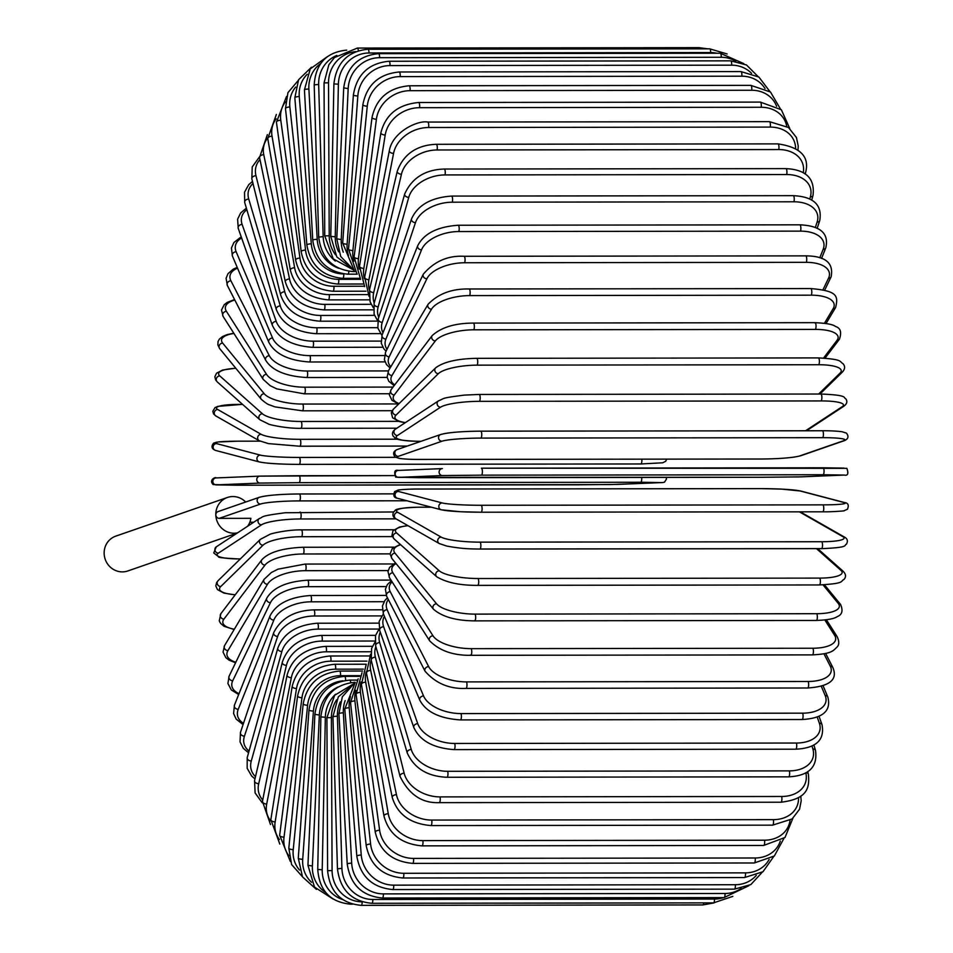 <?xml version="1.0" encoding="UTF-8"?>
<svg xmlns="http://www.w3.org/2000/svg" width="953" height="953" viewBox="0 0 953 953"><rect width="100%" height="100%" fill="white"/><g stroke="black" fill="none" stroke-linecap="round" stroke-linejoin="round"><path stroke-width="1.43" d="M247.637 526.235A18.429 17.559 -109.1 0 0 250.889 518.313L219.238 518.349A3.478 3.312 -109.1 0 1 217.999 511.606L259.323 497.299C266.9 495.262 280.242 494.154 299.373 493.976A3.478 1.001 -90.1 0 0 299.266 493.988A31.294 2.954 -1.7 0 0 260.36 497.121M237.619 532.822A18.429 17.559 -109.1 0 1 215.807 514.894A18.429 17.559 -109.1 0 1 227.433 497.466A18.429 17.559 -109.1 0 1 245.683 502.028M237.226 533.072L127.833 570.954A18.429 17.559 -109.1 0 1 104.151 553.562A18.429 17.559 -109.1 0 1 115.778 536.134L227.433 497.466M760.756 459.012A3.478 1.001 -90.1 0 0 760.851 459.024L419.177 459.441C417.2 459.453 407.372 459.513 399.486 458.429L395.197 457.071C392.648 453.842 393.244 451.365 397.008 449.625L440.715 434.485A3.478 3.312 70.9 0 0 441.954 441.227L398.247 456.368A31.294 2.954 178.3 0 0 419.272 459.429L760.947 459.012A31.294 2.954 178.3 0 0 799.865 455.879L843.572 440.739A31.294 2.954 178.3 0 0 822.534 437.677L480.86 438.094A31.294 2.954 178.3 0 0 441.954 441.227M480.86 438.094A3.478 1.001 -90.1 0 0 481.753 434.461A3.478 1.001 -90.1 0 0 480.753 431.161A3.478 1.001 -90.1 0 0 480.657 431.173A31.294 2.954 -1.7 0 0 441.751 434.306M480.86 431.173L822.332 430.756A3.478 1.001 89.9 0 1 822.427 430.744A3.478 1.001 89.9 0 1 823.428 434.044A3.478 1.001 89.9 0 1 822.534 437.677M440.715 434.485C448.279 432.459 461.633 431.352 480.753 431.161L822.427 430.744C824.405 430.732 834.232 430.673 842.13 431.757L846.419 433.115C848.956 436.343 848.361 438.821 844.608 440.572A3.478 3.312 -109.1 0 1 843.572 440.739M844.608 440.572L800.889 455.701A3.478 3.312 -109.1 0 1 799.865 455.879M800.889 455.701C793.325 457.738 779.971 458.846 760.851 459.024A3.478 1.001 -90.1 0 0 760.947 459.012M397.008 449.625A3.478 3.312 70.9 0 0 398.247 456.368M805.547 430.768L842.214 406.681A31.294 5.539 176.8 0 0 821.069 400.927L479.395 401.332A3.478 1.001 -90.1 0 0 480.193 397.592A3.478 1.001 -90.1 0 0 479.204 394.447A3.478 1.001 -90.1 0 0 479.014 394.506M820.688 394.089A3.478 1.001 89.9 0 1 820.878 394.03L479.204 394.447L464.361 395.102C440.095 398.199 445.206 398.187 438.499 400.856A3.478 3.276 56.7 0 0 440.596 407.169L397.449 435.521A31.294 5.539 176.8 0 0 418.593 441.275L421.107 441.275M479.395 401.332A31.294 5.539 176.8 0 0 440.596 407.169M842.214 406.681A3.478 3.276 -123.3 0 0 843.929 406.169C847.038 403.822 847.646 401.356 845.764 398.771C842.988 397.937 849.326 395.126 820.878 394.03A3.478 1.001 89.9 0 1 821.867 397.187A3.478 1.001 89.9 0 1 821.069 400.927M438.499 400.856L395.352 429.195A3.478 3.276 56.7 0 0 397.449 435.521M818.663 394.03L840.01 373.159A31.294 8.089 175.3 0 0 818.687 364.737L477.012 365.154A3.478 1.001 -90.1 0 0 477.727 361.33A3.478 1.001 -90.1 0 0 476.726 358.328A3.478 1.001 -90.1 0 0 476.464 358.459M818.139 358.042A3.478 1.001 89.9 0 1 818.401 357.911L476.726 358.328C457.345 358.709 443.669 361.866 435.688 367.81A3.478 3.204 45.6 0 0 438.392 373.647L396.138 414.984A31.294 8.089 175.3 0 0 405.394 422.596M477.012 365.154A31.294 8.089 175.3 0 0 438.392 373.647M840.01 373.159A3.478 3.204 -134.4 0 0 842.166 372.289C845.097 369.228 845.371 366.345 842.976 363.641C839.093 361.64 843.834 359.341 818.401 357.911A3.478 1.001 89.9 0 1 819.401 360.913A3.478 1.001 89.9 0 1 818.687 364.737M435.688 367.81L393.434 409.147A3.478 3.204 45.6 0 0 396.138 414.984M823.583 358.03L836.972 340.412A31.294 10.578 173.7 0 0 815.399 329.404L473.724 329.809A3.478 1.001 -90.1 0 0 474.356 325.938A3.478 1.001 -90.1 0 0 473.367 323.091C455.141 323.138 441.43 327.296 432.233 335.539A3.478 3.121 37.2 0 0 435.366 340.9L394.316 394.923A31.294 10.578 173.7 0 0 399.128 403.584M473.724 329.809A31.294 10.578 173.7 0 0 435.366 340.9M814.684 322.888A3.478 1.001 89.9 0 1 815.041 322.674A3.478 1.001 89.9 0 1 816.03 325.521A3.478 1.001 89.9 0 1 815.399 329.404M432.233 335.539L391.183 389.563A3.478 3.121 37.2 0 0 394.316 394.923M825.06 358.125L839.39 339.268A3.478 3.121 -142.8 0 1 836.972 340.412M824.464 323.246L833.136 308.701A31.294 12.973 172.1 0 0 811.253 295.18L469.579 295.597A3.478 1.001 -90.1 0 0 470.115 291.689A3.478 1.001 -90.1 0 0 469.138 288.985C451.972 288.604 438.297 293.703 428.1 304.281A3.478 3.002 30.8 0 0 431.518 309.189L391.993 375.482A31.294 12.973 172.1 0 0 394.756 384.869M469.579 295.597A31.294 12.973 172.1 0 0 431.518 309.189M469.138 288.985L810.812 288.568A3.478 1.001 89.9 0 1 811.789 291.273A3.478 1.001 89.9 0 1 811.253 295.18M428.1 304.281L388.574 370.562A3.478 3.002 30.8 0 0 391.993 375.482M826.06 323.484L835.686 307.354A3.478 3.002 -149.2 0 1 833.136 308.701M822.951 289.783L828.514 278.264A31.294 15.284 170.3 0 0 806.262 262.337L464.587 262.754A3.478 1.001 -90.1 0 0 465.028 258.847A3.478 1.001 -90.1 0 0 464.063 256.286C447.791 255.428 434.199 261.42 423.263 274.25A3.478 2.859 25.8 0 0 423.751 277.252A3.478 2.859 25.8 0 0 426.896 278.752L389.193 356.803A31.294 15.284 170.3 0 0 390.873 366.702M464.587 262.754A31.294 15.284 170.3 0 0 426.896 278.752M464.063 256.286L805.738 255.869A3.478 1.001 89.9 0 1 806.703 258.43A3.478 1.001 89.9 0 1 806.262 262.337M423.263 274.25L385.56 352.3A3.478 2.859 25.8 0 0 386.048 355.302A3.478 2.859 25.8 0 0 389.193 356.803M824.655 290.212L831.135 276.787A3.478 2.859 -154.2 0 1 828.514 278.264M819.771 257.822L823.154 249.341A31.294 17.476 168.3 0 0 800.46 231.126L458.786 231.543A3.478 1.001 -90.1 0 0 459.155 227.66A3.478 1.001 -90.1 0 0 458.202 225.242C437.427 226.731 423.942 233.556 417.724 245.719A3.478 2.704 21.7 0 0 421.536 249.829L385.941 339.054A31.294 17.476 168.3 0 0 387.013 349.274M458.786 231.543A31.294 17.476 168.3 0 0 421.536 249.829M458.202 225.242L799.877 224.825A3.478 1.001 89.9 0 1 800.83 227.243A3.478 1.001 89.9 0 1 800.46 231.126M417.724 245.719L382.129 334.932A3.478 2.704 21.7 0 0 385.941 339.054M821.546 258.454L825.798 247.804A3.478 2.704 -158.3 0 1 823.154 249.341M815.291 227.553L817.09 222.144A31.294 19.525 166.1 0 0 793.909 201.786L452.246 202.203A3.478 1.001 -90.1 0 0 452.52 198.355A3.478 1.001 -90.1 0 0 451.579 196.08C431.09 197.545 417.736 205.145 411.529 218.892A3.478 2.525 18.4 0 0 415.472 222.633L382.26 322.34A31.294 19.525 166.1 0 0 382.999 332.752M452.246 202.203A31.294 19.525 166.1 0 0 415.472 222.633M451.579 196.08L793.253 195.663A3.478 1.001 89.9 0 1 794.194 197.938A3.478 1.001 89.9 0 1 793.909 201.786M411.529 218.892L378.317 318.6A3.478 2.525 18.4 0 0 382.26 322.34M817.138 228.386L819.735 220.608A3.478 2.525 -161.6 0 1 817.09 222.144M809.74 199.153L810.372 196.878A31.294 21.431 163.6 0 0 786.654 174.53L444.98 174.935A3.478 1.001 -90.1 0 0 445.182 171.159A3.478 1.001 -90.1 0 0 444.265 169.038C425.121 169.646 411.934 177.973 404.691 193.995A3.478 2.323 15.6 0 0 408.754 197.366L378.174 306.806A31.294 21.431 163.6 0 0 378.746 317.301M444.98 174.935A31.294 21.431 163.6 0 0 408.754 197.366M444.265 169.038L785.939 168.621A3.478 1.001 89.9 0 1 786.856 170.742A3.478 1.001 89.9 0 1 786.654 174.53M404.691 193.995L374.112 303.435A3.478 2.323 15.6 0 0 378.174 306.806M811.658 200.213L813.004 195.377A3.478 2.323 -164.4 0 1 810.372 196.878M803.248 172.815A31.294 23.182 160.6 0 0 778.744 149.561L437.07 149.978A3.478 1.001 -90.1 0 0 437.201 146.285A3.478 1.001 -90.1 0 0 436.295 144.296C422.25 144.785 404.87 150.181 397.27 171.23A3.478 2.109 13.2 0 0 401.439 174.22L373.719 292.559A31.294 23.182 160.6 0 0 374.219 303.042M437.07 149.978A31.294 23.182 160.6 0 0 401.439 174.22M436.295 144.296L777.97 143.879A3.478 1.001 89.9 0 1 778.875 145.869A3.478 1.001 89.9 0 1 778.744 149.561M397.27 171.23L369.561 289.569A3.478 2.109 13.2 0 0 373.719 292.559M805.249 174.101L805.654 172.326A3.478 2.109 -166.8 0 1 804.392 173.517M795.6 148.525A31.294 24.742 157.1 0 0 770.238 127.094L428.576 127.511A3.478 1.001 -90.1 0 0 428.624 123.926A3.478 1.001 -90.1 0 0 427.742 122.067C418.105 120.007 392.469 131.764 389.324 150.765A3.478 1.882 11 0 0 393.565 153.385L368.93 279.717A31.294 24.742 157.1 0 0 369.442 290.129M428.576 127.511A31.294 24.742 157.1 0 0 393.565 153.385M427.742 122.067L769.416 121.65A3.478 1.001 89.9 0 1 770.298 123.509A3.478 1.001 89.9 0 1 770.238 127.094M389.324 150.765L364.689 277.097A3.478 1.882 11 0 0 368.93 279.717M786.737 126.308A31.294 26.124 152.9 0 0 761.209 107.272L419.546 107.689A3.478 1.001 -90.1 0 0 418.665 102.507C398.211 104.413 385.62 114.491 380.89 132.753A3.478 1.632 9.1 0 0 385.203 135.004L363.832 268.377A31.294 26.124 152.9 0 0 364.415 278.752M419.546 107.689A31.294 26.124 152.9 0 0 385.203 135.004M418.665 102.507L760.339 102.09A3.478 1.001 89.9 0 1 761.209 107.272M380.89 132.753L359.531 266.125A3.478 1.632 9.1 0 0 363.832 268.377M776.612 106.271A31.294 27.303 147.5 0 0 751.726 90.261L410.052 90.678A3.478 1.001 -90.1 0 0 409.135 85.77C388.753 87.712 376.387 98.242 372.051 117.35A3.478 1.37 7.3 0 0 376.411 119.232L358.471 258.632A31.294 27.303 147.5 0 0 359.21 269.068M410.052 90.678A31.294 27.303 147.5 0 0 376.411 119.232M409.135 85.77L750.809 85.353A3.478 1.001 89.9 0 1 751.726 90.261M372.051 117.35L354.111 256.75A3.478 1.37 7.3 0 0 358.471 258.632M765.009 88.534A31.294 28.28 140.6 0 0 741.851 76.192L400.177 76.609A3.478 1.001 -90.1 0 0 399.236 71.987C378.889 73.941 366.774 84.841 362.867 104.687A3.478 1.108 5.7 0 0 367.262 106.176L352.896 250.532A31.294 28.28 140.6 0 0 353.861 261.241M400.177 76.609A31.294 28.28 140.6 0 0 367.262 106.176M399.236 71.987L740.898 71.57A3.478 1.001 89.9 0 1 741.851 76.192M362.867 104.687L348.488 249.043A3.478 1.108 5.7 0 0 352.896 250.532M751.548 73.321A31.294 29.043 131.6 0 0 731.666 65.173L389.991 65.59A3.478 1.001 -90.1 0 0 389.015 61.254C368.728 63.232 356.851 74.417 353.396 94.835A3.478 0.822 4.1 0 0 357.828 95.943L347.13 244.159A31.294 29.043 131.6 0 0 348.488 255.511M389.991 65.59A31.294 29.043 131.6 0 0 357.828 95.943M389.015 61.254L730.689 60.837A3.478 1.001 89.9 0 1 731.666 65.173M353.396 94.835L342.687 243.051A3.478 0.822 4.1 0 0 347.13 244.159M735.752 61.218A31.294 29.579 119.7 0 0 721.242 57.275L379.568 57.692A3.478 1.001 -90.1 0 0 378.579 53.654C358.316 55.643 346.701 67.044 343.723 87.879L348.179 88.605L341.234 239.56A31.294 29.579 119.7 0 0 343.283 252.2M379.568 57.692A31.294 29.579 119.7 0 0 348.179 88.605M378.579 53.654L720.254 53.237A3.478 1.001 89.9 0 1 721.242 57.275M343.723 87.879L336.778 238.834L341.234 239.56M716.87 53.237A31.294 29.888 104.7 0 0 710.676 52.57L369.002 52.987A3.478 1.001 -90.1 0 0 368.001 49.246C347.762 51.236 336.397 62.791 333.907 83.888L338.386 84.221L335.242 236.761A31.294 29.888 104.7 0 0 338.637 251.783M369.002 52.987A31.294 29.888 104.7 0 0 338.386 84.221M368.001 49.246L709.675 48.829A3.478 1.001 89.9 0 1 710.676 52.57M333.907 83.888L330.774 236.427L335.242 236.761M358.328 50.735A3.478 1.001 -90.1 0 0 357.351 48.067L334.432 57.573L328.856 64.768L324.044 82.887L328.523 82.828L329.214 235.784A31.294 29.972 87.6 0 0 335.48 254.808M355.838 51.617A31.294 29.972 87.6 0 0 328.523 82.828M357.351 48.067L699.025 47.65A3.478 1.001 89.9 0 1 699.776 48.841M324.044 82.887L324.735 235.844L329.214 235.784M346.713 50.128C326.474 52.129 315.634 63.72 314.192 84.877L318.659 84.424L323.174 236.654A31.294 29.829 70.9 0 0 335.301 261.062M336.85 55.417A31.294 29.829 70.9 0 0 318.659 84.424M314.192 84.877L318.707 237.094L323.174 236.654M318.707 237.094C321.375 258.132 332.835 269.628 353.086 271.569A3.478 1.001 -90.1 0 0 353.873 270.247M327.403 56.62L310.237 68.914L304.436 89.856A3.478 0.619 -3.2 0 1 308.879 89.022L317.194 239.346A31.294 29.46 56.7 0 0 338.78 268.305M320.649 63.529A31.294 29.46 56.7 0 0 308.879 89.022M304.436 89.856L312.739 240.18A3.478 0.619 -3.2 0 1 317.194 239.346M312.739 240.18C315.896 260.908 327.618 272.236 347.893 274.178A3.478 1.001 -90.1 0 0 348.869 271.295M311.488 67.222L298.587 79.707L294.834 97.778A3.478 0.893 -4.7 0 1 299.266 96.551L311.297 243.837A31.294 28.864 45.6 0 0 343.735 273.928L343.83 273.928M307.223 74.274A31.294 28.864 45.6 0 0 299.266 96.551M294.834 97.778L306.878 245.064A3.478 0.893 -4.7 0 1 311.297 243.837M306.878 245.064C310.499 265.327 322.471 276.418 342.782 278.347A3.478 1.001 -90.1 0 0 343.735 273.928M298.075 80.683L287.937 92.667L285.483 108.594A3.478 1.179 -6.3 0 1 289.867 106.986L305.544 250.103A31.294 28.042 37.2 0 0 338.72 279.348L360.627 279.312M295.704 87.045A31.294 28.042 37.2 0 0 289.867 106.986M285.483 108.594L301.16 251.711A3.478 1.179 -6.3 0 1 305.544 250.103M301.16 251.711C305.222 271.367 317.432 282.148 337.791 284.054A3.478 1.001 -90.1 0 0 338.72 279.348M286.519 96.479L276.43 122.222A3.478 1.441 -7.9 0 1 280.778 120.233L299.969 258.096A31.294 27.018 30.8 0 0 333.872 286.269L364.332 286.222M285.459 101.84A31.294 27.018 30.8 0 0 280.778 120.233M276.43 122.222L295.633 260.086A3.478 1.441 -7.9 0 1 299.969 258.096M295.633 260.086C300.112 278.979 312.56 289.367 332.978 291.249A3.478 1.001 -90.1 0 0 333.872 286.269M276.37 114.467L267.769 138.554A3.478 1.703 -9.7 0 1 272.046 136.196L294.62 267.757A31.294 25.779 25.8 0 0 329.202 294.632L367.787 294.584M276.156 118.815A31.294 25.779 25.8 0 0 272.046 136.196M267.769 138.554L290.331 270.116A3.478 1.703 -9.7 0 1 294.62 267.757M290.331 270.116C295.204 288.116 307.879 298.039 328.356 299.885A3.478 1.001 -90.1 0 0 329.214 298.122A3.478 1.001 -90.1 0 0 329.202 294.632M267.376 134.635L259.55 157.483A3.478 1.942 -11.7 0 1 263.767 154.743L289.533 279.003A31.294 24.349 21.7 0 0 324.77 304.388L371.182 304.329M267.686 138.03A31.294 24.349 21.7 0 0 263.767 154.743M259.55 157.483L285.316 281.743A3.478 1.942 -11.7 0 1 289.533 279.003M285.316 281.743C290.546 298.718 303.423 308.093 323.96 309.892A3.478 1.001 -90.1 0 0 324.854 307.998A3.478 1.001 -90.1 0 0 324.77 304.388M259.442 156.947L252.223 166.942L251.842 178.854A3.478 2.168 -13.9 0 1 255.976 175.745L284.744 291.761A31.294 22.741 18.4 0 0 320.601 315.455L374.493 315.383M259.99 159.58A31.294 22.741 18.4 0 0 255.976 175.745M251.842 178.854L280.611 294.858A3.478 2.168 -13.9 0 1 284.744 291.761M280.611 294.858C286.162 310.69 299.23 319.469 319.851 321.197A3.478 1.001 -90.1 0 0 320.756 319.172A3.478 1.001 -90.1 0 0 320.601 315.455M252.485 181.439L248.721 184.691L244.516 192.208L244.707 202.512A3.478 2.382 -16.4 0 1 248.745 199.046L280.301 305.925A31.294 20.942 15.6 0 0 316.718 327.749L377.757 327.677M252.998 183.524A31.294 20.942 15.6 0 0 248.745 199.046M244.707 202.512L276.263 309.391A3.478 2.382 -16.4 0 1 280.301 305.925M276.263 309.391C282.088 323.96 295.347 332.061 316.027 333.705A3.478 1.001 -90.1 0 0 316.956 331.549A3.478 1.001 -90.1 0 0 316.718 327.749M246.374 208.123L240.716 212.9L237.619 219.142L238.214 228.291A3.478 2.573 -19.4 0 1 242.122 224.443L276.227 321.387A31.294 19 13.2 0 0 313.168 341.174L381.021 341.091M246.839 209.72A31.294 19 13.2 0 0 242.122 224.443M238.214 228.291L272.32 325.223A3.478 2.573 -19.4 0 1 276.227 321.387M272.32 325.223C278.395 338.434 291.797 345.808 312.548 347.345A3.478 1.001 -90.1 0 0 313.477 345.034A3.478 1.001 -90.1 0 0 313.168 341.174M241.216 236.832L233.938 242.479L231.448 247.971L232.401 256A3.478 2.752 -22.9 0 1 236.165 251.771L272.558 338.029A31.294 16.904 11 0 0 309.963 355.636L384.452 355.54M241.621 237.976A31.294 16.904 11 0 0 236.165 251.771M232.401 256L268.794 342.246A3.478 2.752 -22.9 0 1 272.558 338.029M268.794 342.246C275.083 354.004 288.628 360.591 309.415 361.985A3.478 1.001 -90.1 0 0 310.368 359.531A3.478 1.001 -90.1 0 0 309.963 355.636M237.202 267.376L233.116 269.234L228.005 273.678L226.087 278.276L227.338 285.435A3.478 2.907 -27.1 0 1 230.924 280.813L269.318 355.731A31.294 14.688 9.1 0 0 307.14 371.015L388.371 370.92M237.523 268.138A31.294 14.688 9.1 0 0 230.924 280.813M227.338 285.435L265.732 360.341A3.478 2.907 -27.1 0 1 269.318 355.731M265.732 360.341C272.236 370.574 285.876 376.304 306.663 377.519A3.478 1.001 -90.1 0 0 307.616 374.922A3.478 1.001 -90.1 0 0 307.14 371.015M234.581 299.552L227.243 302.387L224.205 304.722L221.513 310.023L223.085 316.384A3.478 3.038 -32.5 0 1 226.421 311.345L266.53 374.35A31.294 12.353 7.3 0 0 304.71 387.192L393.065 387.085M234.819 300.016A31.294 12.353 7.3 0 0 226.421 311.345M223.085 316.384L263.195 379.377A3.478 3.038 -32.5 0 1 266.53 374.35M303.9 393.529A3.478 1.001 -90.1 0 0 304.305 393.839A3.478 1.001 -90.1 0 0 305.282 391.099A3.478 1.001 -90.1 0 0 304.71 387.192M233.795 333.193L227.171 334.598L222.537 336.528L219.381 339.125L218.058 341.519L217.868 344.938L219.69 348.619A3.478 3.145 -39.4 0 1 222.704 343.128L264.231 393.744A31.294 9.923 5.7 0 0 302.697 404.06L398.592 403.941M233.95 333.455A31.294 9.923 5.7 0 0 222.704 343.128M219.69 348.619L261.217 399.236A3.478 3.145 -39.4 0 1 264.231 393.744M302.041 410.624A3.478 1.001 -90.1 0 0 302.375 410.814A3.478 1.001 -90.1 0 0 303.352 407.932A3.478 1.001 -90.1 0 0 302.697 404.06M235.736 368.168L222.621 370.026L216.522 373.207L214.854 376.792L215.652 380.009L217.26 381.903A3.478 3.228 -48.4 0 1 219.809 375.935L262.42 413.781A31.294 7.421 4.1 0 0 301.112 421.476L398.735 421.357M235.832 368.299A31.294 7.421 4.1 0 0 219.809 375.935M217.26 381.903L259.871 419.749A3.478 3.228 -48.4 0 1 262.42 413.781M300.624 428.219A3.478 1.001 -90.1 0 0 300.874 428.326A3.478 1.001 -90.1 0 0 301.863 425.288A3.478 1.001 -90.1 0 0 301.112 421.476M242.586 404.406L238.834 404.406A3.478 1.001 -90.1 0 0 238.667 404.358A3.478 1.001 -90.1 0 0 238.512 404.406M242.538 404.358L217.761 406.383L214.949 407.693L212.817 411.303L213.543 413.9L215.854 415.961A3.478 3.288 -60.3 0 1 217.737 409.516L261.122 434.294A31.294 4.86 2.6 0 0 299.969 439.321L397.746 439.202M238.834 404.406A31.294 4.86 2.6 0 0 217.737 409.516M407.312 446.052L299.981 446.183M215.854 415.961L259.24 440.739A3.478 3.288 -60.3 0 1 261.122 434.294M299.659 446.183A3.478 1.001 -90.1 0 0 299.814 446.23A3.478 1.001 -90.1 0 0 300.803 443.038A3.478 1.001 -90.1 0 0 299.969 439.321M260.086 441.168L237.523 441.203A3.478 1.001 -90.1 0 0 237.452 441.191L218.118 441.978L213.603 443.121C211.006 446.433 211.661 448.863 215.557 450.424A3.478 3.324 -75.3 0 1 216.51 443.598L260.348 455.117A31.294 2.263 1.2 0 0 299.278 457.44L395.614 457.321M237.523 441.203A31.294 2.263 1.2 0 0 216.51 443.598M260.348 455.117A3.478 3.324 -75.3 0 0 259.383 461.955C267.007 463.48 280.277 464.29 299.218 464.385A3.478 1.001 -90.1 0 1 299.135 464.373A31.294 2.263 -178.8 0 1 260.205 462.05M641.798 459.167A3.478 1.001 -90.1 0 1 640.881 463.968A3.478 1.001 -90.1 0 1 640.809 463.956L299.29 464.373M666.659 459.143L665.742 461.228L662.728 462.777L640.881 463.968L299.218 464.385A3.478 1.001 -90.1 0 0 300.207 461.038A3.478 1.001 -90.1 0 0 299.278 457.44M237.142 485.22A3.478 1.001 -90.1 0 0 237.154 485.22A3.478 1.001 -90.1 0 0 237.166 485.22L578.84 484.803A3.478 1.001 89.9 0 1 578.828 484.803A3.478 1.001 89.9 0 1 578.816 484.803L617.794 484.398L661.739 482.587L640.75 482.254L299.075 482.671L260.121 483.076L216.188 484.886L237.166 485.22L213.162 484.565C208.385 479.633 216.128 476.619 216.021 477.929A3.478 3.335 -92.4 0 1 216.152 477.929L259.835 476.131M216.188 484.886A3.478 3.335 -92.4 0 1 212.841 481.479A3.478 3.335 -92.4 0 1 216.021 477.929L259.966 476.119A3.478 3.335 -92.4 0 1 260.086 476.119L394.101 475.595M260.121 483.076A3.478 3.335 -92.4 0 1 256.774 479.669A3.478 3.335 -92.4 0 1 259.966 476.119L299.063 475.714A3.478 1.001 -90.1 0 0 299.051 475.714A3.478 1.001 -90.1 0 1 300.064 479.168A3.478 1.001 -90.1 0 1 299.075 482.671M640.75 482.254A3.478 1.001 -90.1 0 0 641.655 477.429M249.841 522.22L253.748 522.22L249.829 522.244M407.014 500.778L299.48 500.909A31.294 2.954 178.3 0 0 260.562 504.042L219.238 518.349M299.468 493.988L393.565 493.88M299.48 500.909A3.478 1.001 -90.1 0 0 300.374 497.275A3.478 1.001 -90.1 0 0 299.373 493.976L393.565 493.857M260.562 504.042A3.478 3.312 -109.1 0 1 259.323 497.299M396.031 518.849L300.326 518.968A31.294 5.539 176.8 0 0 261.539 524.805L218.38 553.145A3.478 3.276 -123.3 0 1 216.283 546.831L213.734 552.943L218.785 556.874C217.463 557.493 224.324 558.196 239.346 558.97A3.478 1.001 -90.1 0 0 239.537 558.911L240.335 558.911M218.38 553.145A31.294 5.539 176.8 0 0 239.537 558.911M261.539 524.805A3.478 3.276 -123.3 0 1 259.43 518.48L216.283 546.831M300.326 518.968A3.478 1.001 -90.1 0 0 301.136 515.228A3.478 1.001 -90.1 0 0 300.135 512.083A3.478 1.001 -90.1 0 0 299.957 512.142M392.279 536.599L301.636 536.706A31.294 8.089 175.3 0 0 263.016 545.199L220.762 586.536A31.294 8.089 175.3 0 0 235.272 594.732M220.762 586.536A3.478 3.204 -134.4 0 1 218.058 580.711L216.653 582.474L215.807 585.952L217.463 589.609L224.003 593.123L235.165 594.875M263.016 545.199A3.478 3.204 -134.4 0 1 260.312 539.374L218.058 580.711M301.636 536.706A3.478 1.001 -90.1 0 0 302.351 532.882A3.478 1.001 -90.1 0 0 301.351 529.88A3.478 1.001 -90.1 0 0 301.088 530.011M390.051 553.884L303.376 553.991A31.294 10.578 173.7 0 0 265.005 565.081L223.955 619.093A31.294 10.578 173.7 0 0 234.331 629.218M223.955 619.093A3.478 3.121 -142.8 0 1 220.834 613.732L219.261 620.832L220.596 623.393L224.026 626.288L234.152 629.516M265.005 565.081A3.478 3.121 -142.8 0 1 261.884 559.721L220.834 613.732M303.376 553.991A3.478 1.001 -90.1 0 0 303.995 550.107A3.478 1.001 -90.1 0 0 303.018 547.26C282.433 548.142 268.722 552.299 261.884 559.721M388.133 570.585L305.544 570.68A31.294 12.973 172.1 0 0 267.483 584.284L227.958 650.565A31.294 12.973 172.1 0 0 235.832 662.252M227.958 650.565A3.478 3.002 -149.2 0 1 224.539 645.646L223.05 652.126L225.849 657.665L229.077 660.167L235.57 662.788M267.483 584.284A3.478 3.002 -149.2 0 1 264.064 579.364L224.539 645.646M305.544 570.68A3.478 1.001 -90.1 0 0 306.08 566.773A3.478 1.001 -90.1 0 0 305.103 564.069L278.014 569.167L271.391 572.491L264.064 579.364M386.203 586.571L308.117 586.667A31.294 15.284 170.3 0 0 270.438 602.665L232.735 680.716A31.294 15.284 170.3 0 0 239.012 693.689M232.735 680.716A3.478 2.859 -154.2 0 1 229.578 679.215A3.478 2.859 -154.2 0 1 229.089 676.213L227.91 683.504L231.317 689.96L238.667 694.546M270.438 602.665A3.478 2.859 -154.2 0 1 267.281 601.164A3.478 2.859 -154.2 0 1 266.792 598.162L229.089 676.213M308.117 586.667A3.478 1.001 -90.1 0 0 308.569 582.748A3.478 1.001 -90.1 0 0 307.593 580.198C286.817 581.509 273.213 587.501 266.792 598.162M384.071 601.712L311.083 601.808A31.294 17.476 168.3 0 0 273.833 620.093L238.238 709.306A31.294 17.476 168.3 0 0 243.492 723.363M238.238 709.306A3.478 2.704 -158.3 0 1 234.426 705.196L233.592 713.559L236.165 719.098L243.075 724.614M273.833 620.093A3.478 2.704 -158.3 0 1 270.009 615.972L234.426 705.196M311.083 601.808A3.478 1.001 -90.1 0 0 311.44 597.912A3.478 1.001 -90.1 0 0 310.487 595.506C289.724 596.983 276.227 603.809 270.009 615.972M381.676 615.912L314.407 615.995A31.294 19.525 166.1 0 0 277.645 636.425L244.433 736.133A31.294 19.525 166.1 0 0 249.043 751.071M244.433 736.133A3.478 2.525 -161.6 0 1 240.478 732.392L240.025 741.887L243.349 748.355L248.566 752.787M277.645 636.425A3.478 2.525 -161.6 0 1 273.69 632.685L240.478 732.392M314.407 615.995A3.478 1.001 -90.1 0 0 314.693 612.148A3.478 1.001 -90.1 0 0 313.751 609.884C294.477 610.516 281.123 618.116 273.69 632.685M378.984 629.051L318.088 629.123A31.294 21.431 163.6 0 0 281.862 651.542L251.282 760.982A31.294 21.431 163.6 0 0 255.499 776.671M251.282 760.982A3.478 2.323 -164.4 0 1 247.22 757.623L247.161 768.285L251.64 776.016L254.975 778.899M281.862 651.542A3.478 2.323 -164.4 0 1 277.788 648.183L247.22 757.623M318.088 629.123A3.478 1.001 -90.1 0 0 318.29 625.347A3.478 1.001 -90.1 0 0 317.361 623.214C296.705 624.93 283.517 633.257 277.788 648.183M374.851 641.024L322.066 641.095A31.294 23.182 160.6 0 0 286.436 665.337L258.716 783.676A31.294 23.182 160.6 0 0 262.73 799.984M258.716 783.676A3.478 2.109 -166.8 0 1 254.558 780.674L255.106 792.944L262.23 802.783M286.436 665.337A3.478 2.109 -166.8 0 1 282.267 662.335L254.558 780.674M322.066 641.095A3.478 1.001 -90.1 0 0 322.197 637.402A3.478 1.001 -90.1 0 0 321.292 635.413C300.707 637.212 287.699 646.182 282.267 662.335M370.8 651.757L326.343 651.804A31.294 24.742 157.1 0 0 291.332 677.69L266.697 804.022A31.294 24.742 157.1 0 0 270.676 820.878M266.697 804.022A3.478 1.882 -169 0 1 262.456 801.402L270.485 824.512M291.332 677.69A3.478 1.882 -169 0 1 287.091 675.058L262.456 801.402M326.343 651.804A3.478 1.001 -90.1 0 0 326.391 648.219A3.478 1.001 -90.1 0 0 325.509 646.372C304.996 648.231 292.19 657.796 287.091 675.058M366.988 661.156L330.858 661.191A31.294 26.124 152.9 0 0 296.514 688.507L275.155 821.891A31.294 26.124 152.9 0 0 279.408 839.486M275.155 821.891A3.478 1.632 -170.9 0 1 270.843 819.64L279.813 844.084M296.514 688.507A3.478 1.632 -170.9 0 1 292.214 686.255L270.843 819.64M330.858 661.191A3.478 1.001 -90.1 0 0 329.988 656.009C309.534 657.915 296.943 668.005 292.214 686.255M363.343 669.137L335.599 669.173A31.294 27.303 147.5 0 0 301.958 697.727L284.018 837.127A31.294 27.303 147.5 0 0 288.985 855.842M284.018 837.127A3.478 1.37 -172.7 0 1 279.658 835.245L290.343 861.476M301.958 697.727A3.478 1.37 -172.7 0 1 297.598 695.845L279.658 835.245M335.599 669.173A3.478 1.001 -90.1 0 0 334.682 664.265C314.287 666.207 301.934 676.737 297.598 695.845M359.865 675.665L340.519 675.689A31.294 28.28 140.6 0 0 307.605 705.256L293.226 849.611A31.294 28.28 140.6 0 0 299.552 870.077M293.226 849.611A3.478 1.108 -174.3 0 1 288.819 848.122L291.606 864.538L302.375 876.653M307.605 705.256A3.478 1.108 -174.3 0 1 303.197 703.767L288.819 848.122M340.519 675.689A3.478 1.001 -90.1 0 0 339.566 671.067C319.231 673.032 307.104 683.92 303.197 703.767M343.032 680.811A31.294 29.043 131.6 0 0 313.418 711.045L302.709 859.272A31.294 29.043 131.6 0 0 311.536 882.287M302.709 859.272A3.478 0.822 -175.9 0 1 298.277 858.153L302.518 876.903L316.42 889.399M313.418 711.045A3.478 0.822 -175.9 0 1 308.975 709.937L298.277 858.153M345.594 680.371A3.478 1.001 -90.1 0 0 344.605 676.356C324.306 678.333 312.429 689.531 308.975 709.937M338.101 686.982A31.294 29.579 119.7 0 0 319.35 715.06L312.393 866.015A31.294 29.579 119.7 0 0 325.628 892.413M312.393 866.015L307.938 865.288L314.502 887.076L333.085 899.036M319.35 715.06L314.883 714.333L307.938 865.288M350.704 682.562A3.478 1.001 -90.1 0 0 349.751 680.108C329.488 682.098 317.861 693.498 314.883 714.333M335.504 694.284A31.294 29.888 104.7 0 0 325.354 717.252L322.209 869.791L317.742 869.458C319.374 890.638 330.31 902.217 350.549 904.171A3.478 1.001 -90.1 0 0 351.038 903.718M322.209 869.791A31.294 29.888 104.7 0 0 342.651 899.549M325.354 717.252L320.875 716.918L317.742 869.458M355.29 682.467A3.478 1.001 -90.1 0 0 354.969 682.277C334.717 684.278 323.365 695.821 320.875 716.918M336.635 699.812A31.294 29.972 87.6 0 0 331.394 717.621L332.085 870.577L327.606 870.637C329.762 891.829 340.96 903.396 361.199 905.35A3.478 1.001 -90.1 0 0 362.188 901.848M332.085 870.577A31.294 29.972 87.6 0 0 362.14 901.836M703.779 902.884A3.478 1.001 89.9 0 1 702.873 904.933L361.199 905.35M331.394 717.621L326.915 717.68L327.606 870.637M371.837 903.289A3.478 1.001 -90.1 0 0 372.826 899.477L714.5 899.06A3.478 1.001 89.9 0 1 713.511 902.872L371.837 903.289C351.586 901.347 340.126 889.852 337.457 868.814L341.924 868.374A31.294 29.829 70.9 0 0 372.826 899.477M340.316 701.885A31.294 29.829 70.9 0 0 337.41 716.156L341.924 868.374M714.5 899.06A31.294 29.829 70.9 0 0 723.482 897.607M337.41 716.156L332.942 716.596L337.457 868.814M382.379 898.012A3.478 1.001 -90.1 0 0 383.356 893.89L725.03 893.485A3.478 1.001 89.9 0 1 724.054 897.595L382.379 898.012C362.104 896.082 350.382 884.753 347.226 864.026A3.478 0.619 176.8 0 1 351.681 863.18A31.294 29.46 56.7 0 0 383.356 893.89M345.165 700.634A31.294 29.46 56.7 0 0 343.366 712.856L351.681 863.18M725.03 893.485A31.294 29.46 56.7 0 0 741.172 888.434M343.366 712.856A3.478 0.619 176.8 0 0 338.923 713.702L347.226 864.026M392.743 889.554A3.478 1.001 -90.1 0 0 393.696 885.146L735.371 884.729A3.478 1.001 89.9 0 1 734.418 889.149L392.743 889.554C372.432 887.636 360.46 876.546 356.839 856.282A3.478 0.893 175.3 0 1 361.258 855.055A31.294 28.864 45.6 0 0 393.696 885.146M350.442 696.631A31.294 28.864 45.6 0 0 349.227 707.769L361.258 855.055M735.371 884.729A31.294 28.864 45.6 0 0 756.277 875.39M349.227 707.769A3.478 0.893 175.3 0 0 344.795 708.996L356.839 856.282M402.845 877.987A3.478 1.001 -90.1 0 0 403.774 873.282L745.449 872.865A3.478 1.001 89.9 0 1 744.519 877.57L402.845 877.987C382.498 876.081 370.276 865.3 366.214 845.656A3.478 1.179 173.7 0 1 370.598 844.048A31.294 28.042 37.2 0 0 403.774 873.282M355.803 690.317A31.294 28.042 37.2 0 0 354.921 700.931L370.598 844.048M745.449 872.865A31.294 28.042 37.2 0 0 769.154 859.451M354.921 700.931A3.478 1.179 173.7 0 0 350.537 702.54L366.214 845.656M412.625 863.382A3.478 1.001 -90.1 0 0 413.519 858.403L755.193 857.986A3.478 1.001 89.9 0 1 754.299 862.977L412.625 863.382C392.219 861.512 379.77 851.124 375.279 832.231A3.478 1.441 172.1 0 1 379.628 830.242A31.294 27.018 30.8 0 0 413.519 858.403M361.092 681.967A31.294 27.018 30.8 0 0 360.437 692.378L379.628 830.242M755.193 857.986A31.294 27.018 30.8 0 0 780.304 841.058M360.437 692.378A3.478 1.441 172.1 0 0 356.088 694.368L375.279 832.231M422 845.871A3.478 1.001 -90.1 0 0 422.87 844.12A3.478 1.001 -90.1 0 0 422.858 840.617L764.532 840.201A3.478 1.001 89.9 0 1 764.544 843.703A3.478 1.001 89.9 0 1 763.675 845.454L422 845.871C401.535 844.024 388.86 834.101 383.988 816.113A3.478 1.703 170.3 0 1 388.264 813.743A31.294 25.779 25.8 0 0 422.858 840.617M366.238 671.805A31.294 25.779 25.8 0 0 365.702 682.181L388.264 813.743M764.532 840.201A31.294 25.779 25.8 0 0 790.025 820.414M365.702 682.181A3.478 1.703 170.3 0 0 361.413 684.54L383.988 816.113M430.899 825.572A3.478 1.001 -90.1 0 0 431.78 823.678A3.478 1.001 -90.1 0 0 431.697 820.068L773.371 819.651A3.478 1.001 89.9 0 1 773.455 823.261A3.478 1.001 89.9 0 1 772.573 825.155L430.899 825.572C410.35 823.773 397.472 814.398 392.243 797.423A3.478 1.942 168.3 0 1 396.46 794.683A31.294 24.349 21.7 0 0 431.697 820.068M371.17 660A31.294 24.349 21.7 0 0 370.693 670.424L396.46 794.683M773.371 819.651A31.294 24.349 21.7 0 0 798.507 797.625M370.693 670.424A3.478 1.942 168.3 0 0 366.476 673.163L392.243 797.423M439.25 802.64A3.478 1.001 -90.1 0 0 440.155 800.615A3.478 1.001 -90.1 0 0 440 796.899L781.674 796.482A3.478 1.001 89.9 0 1 781.829 800.198A3.478 1.001 89.9 0 1 780.924 802.223L439.25 802.64C422.048 803.367 408.98 794.588 400.01 776.314A3.478 2.168 166.1 0 1 404.143 773.205A31.294 22.741 18.4 0 0 440 796.899M375.851 646.706A31.294 22.741 18.4 0 0 375.375 657.201L404.143 773.205M781.674 796.482A31.294 22.741 18.4 0 0 805.773 772.776M375.375 657.201A3.478 2.168 166.1 0 0 371.241 660.298L400.01 776.314M805.881 772.716A3.478 2.168 -13.9 0 1 808.37 774.146L807.739 771.561M446.993 777.267A3.478 1.001 -90.1 0 0 447.91 775.099A3.478 1.001 -90.1 0 0 447.684 771.299L789.346 770.882A3.478 1.001 89.9 0 1 789.584 774.682A3.478 1.001 89.9 0 1 788.655 776.85L446.993 777.267C427.504 776.469 414.245 768.368 407.229 752.941A3.478 2.382 163.6 0 1 411.255 749.475A31.294 20.942 15.6 0 0 447.684 771.299M380.271 632.113A31.294 20.942 15.6 0 0 379.699 642.596L411.255 749.475M789.346 770.882A31.294 20.942 15.6 0 0 812.873 748.987L811.956 745.877M379.699 642.596A3.478 2.382 163.6 0 0 375.673 646.063L407.229 752.941M812.873 748.987A3.478 2.382 -16.4 0 1 815.506 750.487L813.85 744.877M454.057 749.618A3.478 1.001 -90.1 0 0 454.998 747.307A3.478 1.001 -90.1 0 0 454.688 743.459L796.363 743.042A3.478 1.001 89.9 0 1 796.672 746.89A3.478 1.001 89.9 0 1 795.731 749.201L454.057 749.618C433.317 748.081 419.904 740.719 413.828 727.508A3.478 2.573 160.6 0 1 417.736 723.661A31.294 19 13.2 0 0 454.688 743.459M384.416 616.353A31.294 19 13.2 0 0 383.642 626.729L417.736 723.661M796.363 743.042A31.294 19 13.2 0 0 819.354 723.172L817.174 716.954M383.642 626.729A3.478 2.573 160.6 0 0 379.735 630.576L413.828 727.508M819.354 723.172A3.478 2.573 -19.4 0 1 822.01 724.709L818.996 716.168M460.418 719.92A3.478 1.001 -90.1 0 0 461.371 717.478A3.478 1.001 -90.1 0 0 460.966 713.583L802.64 713.166A3.478 1.001 89.9 0 1 803.034 717.061A3.478 1.001 89.9 0 1 802.092 719.515L460.418 719.92C439.631 718.526 426.086 711.951 419.796 700.193A3.478 2.752 157.1 0 1 423.561 695.976A31.294 16.904 11 0 0 460.966 713.583M388.347 599.568A31.294 16.904 11 0 0 387.168 609.717L423.561 695.976M802.64 713.166A31.294 16.904 11 0 0 825.167 695.487L821.26 686.208M387.168 609.717A3.478 2.752 157.1 0 0 383.404 613.946L419.796 700.193M825.167 695.487A3.478 2.752 -22.9 0 1 827.812 697L823.023 685.624M465.993 688.411A3.478 1.001 -90.1 0 0 466.958 685.815A3.478 1.001 -90.1 0 0 466.482 681.895L808.156 681.478A3.478 1.001 89.9 0 1 808.632 685.398A3.478 1.001 89.9 0 1 807.667 687.995L465.993 688.411C449.423 689.15 435.783 683.42 425.074 671.234A3.478 2.907 152.9 0 1 428.659 666.612A31.294 14.688 9.1 0 0 466.482 681.895M392.136 581.914A31.294 14.688 9.1 0 0 390.265 591.706L428.659 666.612M808.156 681.478A31.294 14.688 9.1 0 0 830.266 666.123L823.964 653.829M390.265 591.706A3.478 2.907 152.9 0 0 386.68 596.316L425.074 671.234M830.266 666.123A3.478 2.907 -27.1 0 1 832.874 667.565L825.643 653.448M470.353 654.997A3.478 1.001 -90.1 0 0 470.77 655.307A3.478 1.001 -90.1 0 0 471.747 652.555A3.478 1.001 -90.1 0 0 471.175 648.659L812.849 648.243A3.478 1.001 89.9 0 1 813.409 652.138A3.478 1.001 89.9 0 1 812.444 654.89L470.77 655.307C453.247 655.581 439.547 650.756 429.66 640.845A3.478 3.038 147.5 0 1 432.996 635.806A31.294 12.353 7.3 0 0 471.175 648.659M396.043 563.58A31.294 12.353 7.3 0 0 392.886 572.801L432.996 635.806M812.849 648.243A31.294 12.353 7.3 0 0 834.614 635.317L824.857 619.998M392.886 572.801A3.478 3.038 147.5 0 0 389.539 577.84L429.66 640.845M834.614 635.317A3.478 3.038 -32.5 0 1 837.139 636.616L826.43 619.807M474.356 620.677A3.478 1.001 -90.1 0 0 474.689 620.868A3.478 1.001 -90.1 0 0 475.666 617.973A3.478 1.001 -90.1 0 0 475.011 614.113L816.685 613.696A3.478 1.001 89.9 0 1 817.34 617.556A3.478 1.001 89.9 0 1 816.364 620.451L474.689 620.868C456.106 620.737 442.395 616.877 433.532 609.277A3.478 3.145 140.6 0 1 436.545 603.797A31.294 9.923 5.7 0 0 475.011 614.113M400.653 544.747A31.294 9.923 5.7 0 0 395.03 553.181L436.545 603.797M816.685 613.696A31.294 9.923 5.7 0 0 838.163 603.309L823.047 584.88M395.03 553.181A3.478 3.145 140.6 0 0 392.017 558.672L433.532 609.277M838.163 603.309A3.478 3.145 -39.4 0 1 840.522 604.381L824.488 584.832M477.489 585.249A3.478 1.001 -90.1 0 0 477.739 585.368A3.478 1.001 -90.1 0 0 478.716 582.319A3.478 1.001 -90.1 0 0 477.977 578.519L819.651 578.102A3.478 1.001 89.9 0 1 820.39 581.902A3.478 1.001 89.9 0 1 819.401 584.951A3.478 1.001 89.9 0 1 819.163 584.844M408.015 525.699A31.294 7.421 4.1 0 0 396.662 532.977L439.285 570.811A31.294 7.421 4.1 0 0 477.977 578.519M439.285 570.811A3.478 3.228 131.6 0 0 436.736 576.779C446.445 582.605 460.108 585.464 477.739 585.368L819.401 584.951C845.585 583.415 839.962 581.473 844.12 579.317C846.288 576.72 845.907 573.98 842.964 571.097L817.686 548.642M819.651 578.102A31.294 7.421 4.1 0 0 840.903 570.323L816.483 548.642M396.662 532.977A3.478 3.228 131.6 0 0 394.113 538.945L436.736 576.779M840.903 570.323A3.478 3.228 -48.4 0 1 842.964 571.097M479.716 549.011A3.478 1.001 -90.1 0 0 479.871 549.059A3.478 1.001 -90.1 0 0 480.872 545.866A3.478 1.001 -90.1 0 0 480.026 542.15L821.7 541.733A3.478 1.001 89.9 0 1 822.534 545.45A3.478 1.001 89.9 0 1 821.546 548.642A3.478 1.001 89.9 0 1 821.391 548.594L480.038 549.011M431.506 507.222L418.891 507.234A31.294 4.86 2.6 0 0 397.794 512.345L441.179 537.123A31.294 4.86 2.6 0 0 480.026 542.15M441.179 537.123A3.478 3.288 119.7 0 0 439.297 543.567L446.79 546.069C463.337 549.095 471.08 548.88 479.871 549.059L821.546 548.642C850.743 547.499 843.417 545.092 846.443 544.223C848.146 541.018 847.467 538.624 844.37 537.039L800.973 512.261A3.478 3.288 -60.3 0 0 799.412 511.844A31.294 4.86 2.6 0 0 799.388 511.832L842.797 536.622A3.478 3.288 -60.3 0 1 844.37 537.039M821.7 541.733A31.294 4.86 2.6 0 0 842.797 536.622M397.794 512.345A3.478 3.288 119.7 0 0 395.912 518.789L439.297 543.567M442.085 509.891A31.294 2.263 -178.8 0 0 481.027 512.214A3.478 1.001 -90.1 0 0 481.098 512.226A3.478 1.001 -90.1 0 0 482.099 508.878A3.478 1.001 -90.1 0 0 481.17 505.281L822.844 504.864A3.478 1.001 89.9 0 1 823.761 508.461A3.478 1.001 89.9 0 1 822.773 511.809A3.478 1.001 89.9 0 1 822.701 511.797L481.182 512.214M822.844 504.864A31.294 2.263 1.2 0 0 843.846 502.469L800.02 490.95A31.294 2.263 1.2 0 0 761.078 488.627L419.415 489.044A31.294 2.263 1.2 0 0 398.402 491.438L442.228 502.958A31.294 2.263 1.2 0 0 481.17 505.281M442.228 502.958A3.478 3.324 104.7 0 0 441.275 509.795L460.656 511.749L481.098 512.226L822.773 511.809C830.849 512.023 846.347 510.832 843.965 510.748L847.443 509.259C849.111 505.257 848.182 503.029 844.656 502.576L800.83 491.045A3.478 3.324 -75.3 0 0 800.02 490.95M398.402 491.438A3.478 3.324 104.7 0 0 397.449 498.264L441.275 509.795M419.415 489.044A3.478 1.001 -90.1 0 0 419.332 489.032C411.255 488.818 395.757 490.009 398.151 490.092L394.661 491.581C392.993 495.584 393.923 497.811 397.449 498.264M843.846 502.469A3.478 3.324 -75.3 0 1 844.656 502.576M481.408 475.154A3.478 1.001 -90.1 0 0 482.397 471.652A3.478 1.001 -90.1 0 0 481.384 468.197A3.478 1.001 -90.1 0 0 481.372 468.197L823.047 467.78A3.478 1.001 89.9 0 1 823.058 467.78A3.478 1.001 89.9 0 1 824.059 471.235A3.478 1.001 89.9 0 1 823.082 474.737L481.408 475.154L442.454 475.559L398.521 477.37L761.173 477.286L800.127 476.881L844.072 475.07L823.082 474.737M442.168 468.614L398.485 470.413A3.478 3.335 87.6 0 0 398.354 470.413L442.287 468.602A3.478 3.335 87.6 0 1 442.418 468.602L442.287 468.602A3.478 3.335 87.6 0 0 439.107 472.152A3.478 3.335 87.6 0 0 442.454 475.559M823.07 467.78L844.036 468.114M800.389 476.869A3.478 3.335 -92.4 0 1 800.258 476.881L761.161 477.286A3.478 1.001 -90.1 0 0 761.173 477.286A3.478 1.001 -90.1 0 0 761.161 477.286L419.487 477.703A3.478 1.001 -90.1 0 0 419.499 477.703A3.478 1.001 -90.1 0 0 419.487 477.703L395.698 477.143C393.815 471.818 394.709 469.567 398.354 470.413A3.478 3.335 87.6 0 0 395.173 473.963A3.478 3.335 87.6 0 0 398.521 477.37M844.072 475.07A3.478 3.335 -92.4 0 0 844.191 475.07L800.258 476.881A3.478 3.335 -92.4 0 1 800.127 476.881M395.352 429.195C392.243 431.554 391.635 434.02 393.518 436.593C396.293 437.427 389.956 440.238 418.415 441.334L420.928 441.334M843.929 406.169L806.5 430.768M393.434 409.147L391.29 412.768L392.612 417.807L399.355 421.548L405.144 422.763M842.166 372.289L819.949 394.03M473.367 323.091L815.041 322.674C834.006 323.591 834.042 326.009 836.281 326.76C840.689 328.463 841.725 332.633 839.39 339.268M391.183 389.563L389.324 394.792L392.005 400.367L398.711 403.989M388.574 370.562L387.097 377.09L388.753 381.224L394.161 385.655M835.686 307.354C838.247 295.918 837.639 290.903 810.812 288.568M385.56 352.3L384.393 359.686L386.477 364.511L390.099 368.001M831.135 276.787C833.804 262.957 825.346 255.976 805.738 255.869M382.129 334.932L381.283 343.223L383.845 348.798L386.084 351.216M825.798 247.804C829.074 233.414 820.438 225.754 799.877 224.825M378.317 318.6L377.841 328.035L381.95 335.42M819.735 220.608C822.391 204.931 813.564 196.616 793.253 195.663M374.112 303.435L374.112 314.252L377.71 320.887M813.004 195.377C815.065 178.521 806.047 169.598 785.939 168.621M369.561 289.569L370.098 301.791L373.373 307.795M805.654 172.326C809.645 156.673 800.413 147.203 777.97 143.879M364.689 277.097L368.99 296.312M797.995 150.217L798.233 146.012L796.434 137.506L788.476 127.488L769.416 121.65M359.531 266.125L364.642 286.627M789.739 128.488L781.365 109.75L760.339 102.09M354.111 256.75L360.484 278.919M780.4 108.916L770.489 92L750.809 85.353M348.488 249.043L356.803 273.368M769.869 91.524L758.886 77.038L740.898 71.57M342.687 243.051L354.039 270.104M757.849 76.347L746.497 64.971L730.689 60.837M336.778 238.834L340.686 256.44L352.824 269.056M743.793 63.601L720.254 53.237M330.774 236.427L336.802 256.893L353.265 269.449M727.127 53.964L709.675 48.829M324.735 235.844L333.264 258.894L354.182 270.295M707.71 48.829L699.025 47.65M355.183 271.569L353.086 271.569M357.22 274.166L347.893 274.178M359.996 278.324L342.782 278.347M362.831 284.018L337.791 284.054M366.023 291.201L332.978 291.249M369.526 299.838L328.356 299.885M373.362 309.832L323.96 309.892M377.662 321.125L319.851 321.197M380.461 333.633L316.027 333.705M382.82 347.249L312.548 347.345M385.024 361.89L309.415 361.985M387.144 377.424L306.663 377.519M263.195 379.377L270.259 385.727L276.823 388.895L304.305 393.839L389.384 393.744M261.217 399.236C265.244 402.738 268.067 404.644 269.687 404.93L275.012 406.895L302.375 410.814L392.148 410.707M259.871 419.749L268.567 424.037C268.198 424.407 285.709 428.6 300.874 428.326L396.853 428.207M259.24 440.739L268.496 443.61L299.814 446.23L407.181 446.099M237.452 441.191L260.062 441.168M259.383 461.955L215.557 450.424M237.154 485.22L610.659 484.565L663.026 482.516L664.539 482.135L666.516 478.966L666.123 477.405M394.089 475.595L299.063 475.714M239.346 558.97L240.275 558.97M259.43 518.48C264.255 516.86 257.798 516.288 285.34 512.738L393.589 511.964M260.312 539.374L269.747 534.407C270.08 533.823 287.044 529.642 301.351 529.88L393.887 529.773M393.946 547.153L303.018 547.26M393.506 563.962L305.103 564.069M390.98 580.091L307.593 580.198M386.251 595.411L310.487 595.506M382.308 609.801L313.751 609.884M378.841 623.143L317.361 623.214M375.589 635.341L321.292 635.413M372.444 646.313L325.509 646.372M369.371 655.962L329.988 656.009M366.262 664.229L334.682 664.265M362.557 671.043L339.566 671.067M359.472 676.344L344.605 676.356M357.065 680.097L349.751 680.108M350.549 904.171L352.515 904.171M326.915 717.68L334.67 695.273L354.361 683.408M714.178 902.872L702.873 904.933M332.942 716.596L338.327 696.834L353.623 684.123M732.821 896.38L713.511 902.872M338.923 713.702L342.33 696.798L353.456 684.29M748.724 885.778L724.054 897.595M344.795 708.996L355.147 682.693M762.15 872.317L750.845 884.598L734.418 889.149M350.537 702.54L358.197 678.81M773.705 856.521L762.984 871.733L744.519 877.57M356.088 694.368L362.021 672.663M783.854 838.533L774.336 855.997L754.299 862.977M361.413 684.54L366.226 664.408M792.848 818.365L784.998 837.496L763.675 845.454M366.476 673.163L370.574 654.211M800.77 796.053L801.199 800.818L799.543 809.24L792.122 818.949L772.573 825.155M371.241 660.298L371.599 648.433L374.922 642.286M808.37 774.146C809.847 788.334 807.072 799.15 780.924 802.223M375.673 646.063L375.506 635.615L379.199 628.789M815.506 750.487C817.781 767.01 808.835 775.802 788.655 776.85M379.735 630.576L379.127 621.487L383.38 613.887M822.01 724.709C824.881 740.016 816.125 748.176 795.731 749.201M383.404 613.946L382.439 605.989L384.905 600.473L387.442 597.805M827.812 697C831.421 710.878 822.856 718.383 802.092 719.515M386.68 596.316L385.405 589.252L387.311 584.618L391.409 580.77M832.874 667.565C838.009 679.68 829.61 686.494 807.667 687.995M389.539 577.84L387.966 571.478L389.622 567.416L395.495 562.913M837.139 636.616C839.319 641.369 839.295 644.836 837.056 647.039C833.089 650.72 832.16 653.806 812.444 654.89M392.017 558.672L390.051 553.979L392.302 548.499L400.284 544.413M840.522 604.381C843.155 610.361 842.238 614.375 837.77 616.412C836.031 617.163 833.994 619.772 816.364 620.451M394.113 538.945L391.921 535.669L392.97 530.714L399.486 527.057L407.789 525.568M395.912 518.789C392.815 517.205 392.124 514.811 393.839 511.606C396.865 510.737 389.539 508.33 418.736 507.187L431.328 507.175M800.163 511.832L800.973 512.261M800.83 491.045L781.448 489.092L761.006 488.615L419.332 489.032M481.384 468.197L846.86 468.34C848.73 473.665 847.848 475.916 844.191 475.07"/></g></svg>
